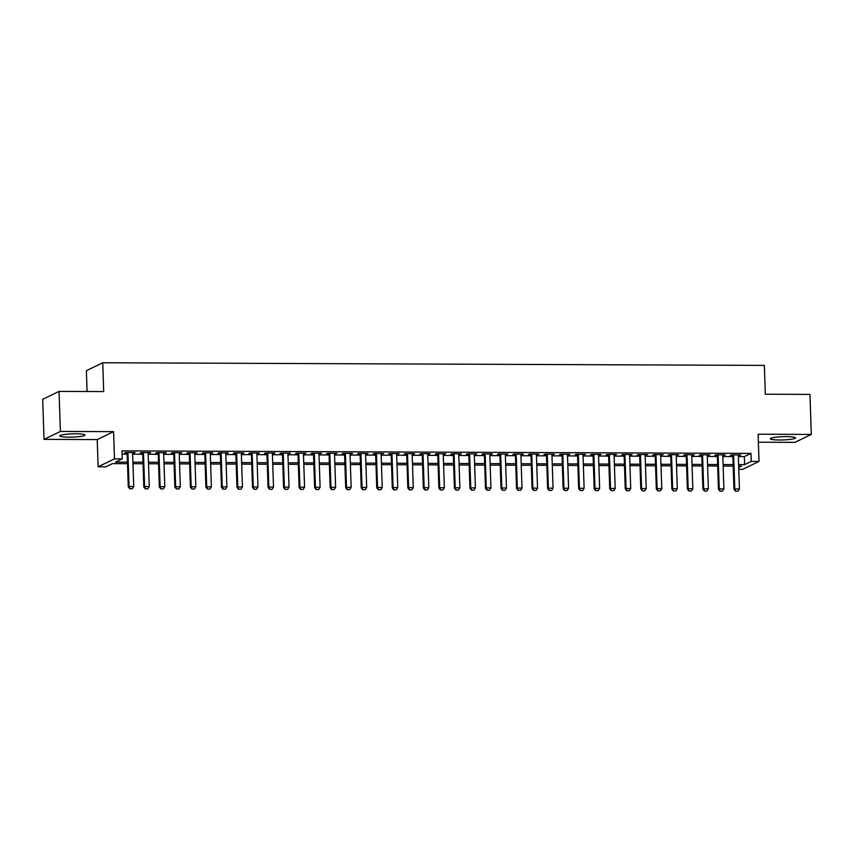 <?xml version="1.0" encoding="UTF-8"?>
<svg xmlns="http://www.w3.org/2000/svg" width="854" height="854" viewBox="0 0 854 854"><rect width="100%" height="100%" fill="white"/><g stroke="black" fill="none" stroke-linecap="round" stroke-linejoin="round"><path stroke-width="1.28" d="M68.95 437.152A12.607 1.623 178.1 0 0 84.994 435.06A12.607 1.623 178.1 0 0 75.846 433.811A12.607 1.623 178.1 0 0 59.801 435.892A12.607 1.623 178.1 0 0 68.95 437.152M779.488 439.981A12.607 1.623 178.1 0 0 795.522 437.888A12.607 1.623 178.1 0 0 786.385 436.64A12.607 1.623 178.1 0 0 770.34 438.732A12.607 1.623 178.1 0 0 779.488 439.981M127.502 463.679L112.525 463.615L105.885 466.828L98.125 466.796L114.479 458.876L122.25 458.908L115.61 462.11L127.449 462.163M97.217 439.575L113.582 431.644L60.388 431.441L59.054 391.399L42.7 399.33L44.024 439.362L97.217 439.575L98.125 466.796M87.087 391.516L86.393 370.679L102.747 362.758L764.362 365.395L765.323 394.217L809.976 394.399L811.3 434.43L758.106 434.216L759.014 461.438L742.649 469.369L738.774 469.348M758.373 442.212L794.946 442.351L811.3 434.43M60.388 431.441L44.024 439.362M132.616 453.047L135.081 452.513L125.762 452.481L124.663 453.015L127.15 453.026M148.148 453.1L150.614 452.577L141.294 452.535L140.195 453.079L142.671 453.079M163.68 453.164L166.146 452.641L156.826 452.599L155.716 453.132L158.203 453.143M179.201 453.228L181.678 452.695L172.359 452.663L171.248 453.196L173.736 453.207M194.733 453.293L197.21 452.759L187.891 452.727L186.78 453.26L189.268 453.271M210.265 453.357L212.731 452.823L203.423 452.791L202.313 453.325L204.8 453.335M225.798 453.41L228.264 452.887L218.944 452.844L217.845 453.389L220.332 453.389M241.33 453.474L243.796 452.951L234.476 452.908L233.377 453.442L235.864 453.453M256.862 453.538L259.328 453.004L250.008 452.972L248.909 453.506L251.396 453.517M272.394 453.602L274.86 453.068L265.541 453.036L264.441 453.57L266.928 453.581M287.926 453.666L290.392 453.132L281.073 453.1L279.963 453.634L282.45 453.645M303.448 453.72L305.924 453.196L296.605 453.154L295.495 453.698L297.982 453.698M318.98 453.784L321.456 453.26L312.137 453.218L311.027 453.752L313.514 453.762M334.512 453.848L336.988 453.314L327.669 453.282L326.559 453.816L329.046 453.826M350.044 453.912L352.51 453.378L343.191 453.346L342.091 453.88L344.578 453.89M365.576 453.976L368.042 453.442L358.723 453.41L357.623 453.944L360.11 453.954M381.108 454.029L383.574 453.506L374.255 453.463L373.155 453.997L375.643 454.008M396.64 454.093L399.106 453.57L389.787 453.527L388.687 454.061L391.175 454.072M412.172 454.157L414.638 453.623L405.319 453.591L404.209 454.125L406.696 454.136M427.705 454.221L430.17 453.687L420.851 453.655L419.741 454.189L422.228 454.2M443.226 454.285L445.703 453.752L436.383 453.72L435.273 454.253L437.76 454.264M458.758 454.339L461.235 453.816L451.915 453.773L450.805 454.307L453.293 454.317M474.29 454.403L476.756 453.88L467.448 453.837L466.337 454.371L468.825 454.381M489.822 454.467L492.288 453.933L482.969 453.901L481.869 454.435L484.357 454.445M505.354 454.531L507.82 453.997L498.501 453.965L497.402 454.499L499.889 454.509M520.887 454.595L523.353 454.061L514.033 454.029L512.934 454.563L515.421 454.574M536.419 454.648L538.885 454.125L529.565 454.082L528.466 454.616L530.942 454.627M551.951 454.712L554.417 454.189L545.098 454.147L543.987 454.68L546.475 454.691M567.472 454.776L569.949 454.243L560.63 454.211L559.519 454.744L562.007 454.755M583.004 454.84L585.481 454.307L576.162 454.275L575.052 454.808L577.539 454.819M598.537 454.904L601.002 454.371L591.694 454.339L590.584 454.872L593.071 454.883M614.069 454.958L616.535 454.435L607.215 454.392L606.116 454.926L608.603 454.936M629.601 455.022L632.067 454.499L622.747 454.456L621.648 454.99L624.135 455.001M645.133 455.086L647.599 454.552L638.28 454.52L637.18 455.054L639.667 455.065M660.665 455.15L663.131 454.616L653.812 454.584L652.712 455.118L655.199 455.129M676.197 455.214L678.663 454.68L669.344 454.648L668.234 455.182L670.721 455.193M691.719 455.267L694.195 454.744L684.876 454.702L683.766 455.235L686.253 455.246M707.251 455.331L709.727 454.808L700.408 454.766L699.298 455.299L701.785 455.31M722.783 455.395L725.259 454.862L715.94 454.83L714.83 455.363L717.317 455.374M738.358 456.591L744.346 456.612L750.976 453.399L121.983 450.891L122.25 458.908M122.09 454.136L127.182 454.157M132.648 454.179L142.714 454.221M148.18 454.243L158.246 454.275M163.712 454.307L173.778 454.339M179.244 454.36L189.31 454.403M194.776 454.424L204.843 454.467M210.308 454.488L220.364 454.531M225.84 454.552L235.896 454.584M241.362 454.606L251.428 454.648M256.894 454.67L266.96 454.712M272.426 454.734L282.493 454.776M287.958 454.798L298.025 454.84M303.49 454.862L313.557 454.894M319.022 454.915L329.089 454.958M334.554 454.979L344.61 455.022M350.087 455.043L360.142 455.086M365.619 455.107L375.675 455.15M381.14 455.171L391.207 455.203M396.672 455.225L406.739 455.267M412.204 455.289L422.271 455.331M427.737 455.353L437.803 455.395M443.269 455.417L453.335 455.46M458.801 455.481L468.857 455.513M474.333 455.534L484.389 455.577M489.865 455.598L499.921 455.641M505.387 455.662L515.453 455.705M520.919 455.726L530.985 455.769M536.451 455.79L546.517 455.822M551.983 455.844L562.049 455.887M567.515 455.908L577.582 455.951M583.047 455.972L593.114 456.015M598.579 456.036L608.635 456.079M614.111 456.1L624.167 456.132M629.633 456.153L639.699 456.196M645.165 456.217L655.231 456.26M660.697 456.282L670.764 456.324M676.229 456.346L686.296 456.388M691.761 456.41L701.828 456.442M707.293 456.463L717.36 456.506M722.826 456.527L732.881 456.57M738.315 455.46L740.781 454.926L731.462 454.894L730.362 455.428L732.849 455.438M113.582 431.644L114.479 458.876M750.976 453.399L751.242 461.406L759.014 461.438M59.054 391.399L103.708 391.58L102.747 362.758M738.71 467.48L741.518 466.124L738.667 466.113M733.202 466.092L723.135 466.049M717.67 466.028L707.603 465.985M702.137 465.964L692.082 465.921M686.605 465.9L676.549 465.868M671.073 465.846L661.017 465.804M655.552 465.782L645.485 465.74M640.02 465.718L629.953 465.676M624.487 465.654L614.421 465.611M608.955 465.59L598.889 465.558M593.423 465.537L583.357 465.494M577.891 465.473L567.835 465.43M562.359 465.409L552.303 465.366M546.827 465.345L536.771 465.302M531.305 465.281L521.239 465.249M515.773 465.227L505.707 465.184M500.241 465.163L490.175 465.12M484.709 465.099L474.643 465.056M469.177 465.035L459.11 464.992M453.645 464.971L443.589 464.939M438.113 464.918L428.057 464.875M422.581 464.854L412.525 464.811M407.059 464.789L396.993 464.747M391.527 464.725L381.46 464.683M375.995 464.661L365.928 464.629M360.463 464.608L350.396 464.565M344.931 464.544L334.864 464.501M329.398 464.48L319.332 464.437M313.866 464.416L303.81 464.373M298.334 464.352L288.278 464.32M282.802 464.298L272.746 464.256M267.281 464.234L257.214 464.192M251.749 464.17L241.682 464.128M236.216 464.106L226.15 464.064M220.684 464.042L210.618 464.01M205.152 463.989L195.086 463.946M189.62 463.925L179.564 463.882M174.088 463.861L164.032 463.818M158.556 463.797L148.5 463.754M143.034 463.733L132.968 463.701M738.625 464.597L744.613 464.619L751.242 461.406M132.914 462.185L142.981 462.227M148.447 462.249L158.513 462.292M163.979 462.313L174.045 462.345M179.511 462.366L189.577 462.409M195.043 462.43L205.099 462.473M210.575 462.494L220.631 462.537M226.096 462.558L236.163 462.601M241.629 462.622L251.695 462.654M257.161 462.676L267.227 462.719M272.693 462.74L282.759 462.783M288.225 462.804L298.292 462.847M303.757 462.868L313.824 462.911M319.289 462.932L329.345 462.964M334.821 462.985L344.877 463.028M350.353 463.049L360.409 463.092M365.875 463.114L375.941 463.156M381.407 463.178L391.474 463.22M396.939 463.242L407.006 463.274M412.471 463.295L422.538 463.338M428.003 463.359L438.07 463.402M443.536 463.423L453.591 463.466M459.068 463.487L469.124 463.519M474.6 463.551L484.656 463.583M490.121 463.605L500.188 463.647M505.653 463.669L515.72 463.711M521.186 463.733L531.252 463.775M536.718 463.797L546.784 463.829M552.25 463.861L562.316 463.893M567.782 463.914L577.848 463.957M583.314 463.978L593.37 464.021M598.846 464.042L608.902 464.085M614.368 464.106L624.434 464.138M629.9 464.17L639.966 464.202M645.432 464.224L655.498 464.266M660.964 464.288L671.03 464.33M676.496 464.352L686.563 464.395M692.028 464.416L702.095 464.448M707.56 464.48L717.616 464.512M723.092 464.533L733.148 464.576M744.346 456.612L744.613 464.619M739.66 454.926L739.681 455.46M724.128 454.862L724.149 455.406M708.596 454.798L708.617 455.342M693.074 454.734L693.085 455.278M677.542 454.68L677.553 455.214M662.01 454.616L662.021 455.15M646.478 454.552L646.499 455.097M630.946 454.488L630.967 455.033M615.414 454.424L615.435 454.968M599.882 454.371L599.903 454.904M584.349 454.307L584.371 454.84M568.828 454.243L568.839 454.787M553.296 454.179L553.307 454.723M537.764 454.114L537.774 454.659M522.232 454.061L522.253 454.595M506.7 453.997L506.721 454.531M491.167 453.933L491.189 454.477M475.635 453.869L475.657 454.413M460.103 453.805L460.125 454.349M444.571 453.752L444.592 454.285M429.05 453.687L429.06 454.221M413.517 453.623L413.528 454.168M397.985 453.559L398.007 454.104M382.453 453.495L382.475 454.04M366.921 453.442L366.942 453.976M351.389 453.378L351.41 453.912M335.857 453.314L335.878 453.858M320.325 453.25L320.346 453.794M304.803 453.186L304.814 453.73M289.271 453.132L289.282 453.666M273.739 453.068L273.75 453.602M258.207 453.004L258.228 453.549M242.675 452.94L242.696 453.485M227.143 452.876L227.164 453.421M211.611 452.823L211.632 453.357M196.078 452.759L196.1 453.293M180.557 452.695L180.568 453.239M165.025 452.631L165.035 453.175M149.493 452.567L149.503 453.111M133.961 452.513L133.982 453.047M735.668 491.167L737.995 491.178L735.668 491.167L734.771 488.926L733.97 489.31L732.828 454.894M738.294 454.915L739.425 488.947L734.771 488.926L733.639 454.904M737.995 491.178L739.425 488.947M733.97 489.31L735.54 491.231M720.135 491.114L722.473 491.114L720.135 491.114L719.239 488.862L718.438 489.246L717.296 454.83M722.772 454.851L723.893 488.883L719.239 488.862L718.107 454.84M722.473 491.114L723.893 488.883M718.438 489.246L720.007 491.178M704.603 491.05L706.941 491.061L704.603 491.05L703.707 488.798L702.906 489.182L701.764 454.776M707.24 454.798L708.361 488.819L703.707 488.798L702.575 454.776M706.941 491.061L708.361 488.819M702.906 489.182L704.475 491.114M689.082 490.986L691.409 490.997L689.082 490.986L688.175 488.734L687.385 489.128L686.242 454.712M691.708 454.734L692.84 488.755L688.175 488.734L687.043 454.712M691.409 490.997L692.84 488.755M687.385 489.128L688.943 491.05M673.55 490.922L675.877 490.933L673.55 490.922L672.642 488.68L671.852 489.064L670.71 454.648M676.176 454.67L677.307 488.691L672.642 488.68L671.511 454.648M675.877 490.933L677.307 488.691M671.852 489.064L673.411 490.986M658.018 490.858L660.345 490.869L658.018 490.858L657.11 488.616L656.32 489L655.178 454.584M660.644 454.606L661.775 488.637L657.11 488.616L655.989 454.595M660.345 490.869L661.775 488.637M656.32 489L657.879 490.922M642.486 490.804L644.813 490.804L642.486 490.804L641.578 488.552L640.788 488.936L639.646 454.52M645.112 454.541L646.243 488.573L641.578 488.552L640.457 454.531M644.813 490.804L646.243 488.573M640.788 488.936L642.357 490.869M626.953 490.74L629.281 490.751L626.953 490.74L626.057 488.488L625.256 488.872L624.114 454.467M629.579 454.488L630.711 488.509L626.057 488.488L624.925 454.467M629.281 490.751L630.711 488.509M625.256 488.872L626.825 490.804M611.421 490.676L613.748 490.687L611.421 490.676L610.525 488.424L609.724 488.819L608.582 454.403M614.047 454.424L615.179 488.445L610.525 488.424L609.393 454.403M613.748 490.687L615.179 488.445M609.724 488.819L611.293 490.74M595.889 490.612L598.227 490.623L595.889 490.612L594.992 488.371L594.192 488.755L593.05 454.339M598.526 454.36L599.647 488.381L594.992 488.371L593.861 454.339M598.227 490.623L599.647 488.381M594.192 488.755L595.761 490.676M580.357 490.548L582.695 490.559L580.357 490.548L579.46 488.307L578.66 488.691L577.517 454.275M582.994 454.296L584.115 488.328L579.46 488.307L578.329 454.285M582.695 490.559L584.115 488.328M578.66 488.691L580.229 490.612M564.836 490.495L567.163 490.495L564.836 490.495L563.928 488.242L563.128 488.627L561.996 454.211M567.462 454.232L568.583 488.264L563.928 488.242L562.797 454.221M567.163 490.495L568.583 488.264M563.128 488.627L564.697 490.559M549.303 490.431L551.631 490.442L549.303 490.431L548.396 488.178L547.606 488.563L546.464 454.157M551.93 454.179L553.061 488.2L548.396 488.178L547.265 454.157M551.631 490.442L553.061 488.2M547.606 488.563L549.165 490.495M533.771 490.367L536.098 490.377L533.771 490.367L532.864 488.114L532.074 488.509L530.932 454.093M536.397 454.114L537.529 488.136L532.864 488.114L531.743 454.093M536.098 490.377L537.529 488.136M532.074 488.509L533.633 490.431M518.239 490.303L520.566 490.313L518.239 490.303L517.332 488.061L516.542 488.445L515.4 454.029M520.865 454.05L521.997 488.072L517.332 488.061L516.211 454.029M520.566 490.313L521.997 488.072M516.542 488.445L518.1 490.367M502.707 490.239L505.034 490.249L502.707 490.239L501.81 487.997L501.01 488.381L499.868 453.965M505.333 453.986L506.465 488.018L501.81 487.997L500.679 453.976M505.034 490.249L506.465 488.018M501.01 488.381L502.579 490.303M487.175 490.185L489.502 490.185L487.175 490.185L486.278 487.933L485.478 488.317L484.335 453.901M489.801 453.922L490.933 487.954L486.278 487.933L485.147 453.912M489.502 490.185L490.933 487.954M485.478 488.317L487.047 490.249M471.643 490.121L473.981 490.132L471.643 490.121L470.746 487.869L469.946 488.253L468.803 453.848M474.269 453.869L475.4 487.89L470.746 487.869L469.615 453.848M473.981 490.132L475.4 487.89M469.946 488.253L471.515 490.185M456.111 490.057L458.449 490.068L456.111 490.057L455.214 487.805L454.413 488.2L453.271 453.784M458.747 453.805L459.868 487.826L455.214 487.805L454.082 453.784M458.449 490.068L459.868 487.826M454.413 488.2L455.983 490.121M440.589 489.993L442.916 490.004L440.589 489.993L439.682 487.751L438.881 488.136L437.75 453.72M443.215 453.741L444.336 487.762L439.682 487.751L438.55 453.72M442.916 490.004L444.336 487.762M438.881 488.136L440.45 490.057M425.057 489.929L427.384 489.94L425.057 489.929L424.15 487.687L423.36 488.072L422.218 453.655M427.683 453.677L428.815 487.709L424.15 487.687L423.018 453.666M427.384 489.94L428.815 487.709M423.36 488.072L424.918 489.993M409.525 489.876L411.852 489.876L409.525 489.876L408.618 487.623L407.828 488.008L406.685 453.591M412.151 453.613L413.283 487.645L408.618 487.623L407.497 453.602M411.852 489.876L413.283 487.645M407.828 488.008L409.386 489.94M393.993 489.812L396.32 489.822L393.993 489.812L393.086 487.559L392.296 487.944L391.153 453.538M396.619 453.559L397.75 487.581L393.086 487.559L391.965 453.538M396.32 489.822L397.75 487.581M392.296 487.944L393.854 489.876M378.461 489.748L380.788 489.758L378.461 489.748L377.553 487.495L376.763 487.89L375.621 453.474M381.087 453.495L382.218 487.517L377.553 487.495L376.433 453.474M380.788 489.758L382.218 487.517M376.763 487.89L378.333 489.812M362.929 489.684L365.256 489.694L362.929 489.684L362.032 487.442L361.231 487.826L360.089 453.41M365.555 453.431L366.686 487.453L362.032 487.442L360.9 453.41M365.256 489.694L366.686 487.453M361.231 487.826L362.801 489.748M347.397 489.62L349.724 489.63L347.397 489.62L346.5 487.378L345.699 487.762L344.557 453.346M350.023 453.367L351.154 487.399L346.5 487.378L345.368 453.357M349.724 489.63L351.154 487.399M345.699 487.762L347.268 489.684M331.864 489.566L334.202 489.566L331.864 489.566L330.968 487.314L330.167 487.698L329.025 453.282M334.501 453.303L335.622 487.335L330.968 487.314L329.836 453.293M334.202 489.566L335.622 487.335M330.167 487.698L331.736 489.63M316.332 489.502L318.67 489.513L316.332 489.502L315.436 487.25L314.635 487.634L313.493 453.228M318.969 453.25L320.09 487.271L315.436 487.25L314.304 453.228M318.67 489.513L320.09 487.271M314.635 487.634L316.204 489.566M300.811 489.438L303.138 489.449L300.811 489.438L299.903 487.186L299.113 487.581L297.971 453.164M303.437 453.186L304.568 487.207L299.903 487.186L298.772 453.164M303.138 489.449L304.568 487.207M299.113 487.581L300.672 489.502M285.279 489.374L287.606 489.385L285.279 489.374L284.371 487.132L283.581 487.517L282.439 453.1M287.905 453.122L289.036 487.143L284.371 487.132L283.24 453.1M287.606 489.385L289.036 487.143M283.581 487.517L285.14 489.438M269.747 489.31L272.074 489.321L269.747 489.31L268.839 487.068L268.049 487.453L266.907 453.036M272.373 453.058L273.504 487.09L268.839 487.068L267.718 453.047M272.074 489.321L273.504 487.09M268.049 487.453L269.608 489.374M254.214 489.257L256.542 489.257L254.214 489.257L253.307 487.004L252.517 487.388L251.375 452.972M256.84 452.994L257.972 487.026L253.307 487.004L252.186 452.983M256.542 489.257L257.972 487.026M252.517 487.388L254.086 489.321M238.682 489.193L241.009 489.203L238.682 489.193L237.786 486.94L236.985 487.324L235.843 452.919M241.308 452.94L242.44 486.961L237.786 486.94L236.654 452.919M241.009 489.203L242.44 486.961M236.985 487.324L238.554 489.257M223.15 489.128L225.477 489.139L223.15 489.128L222.253 486.876L221.453 487.271L220.311 452.855M225.776 452.876L226.908 486.897L222.253 486.876L221.122 452.855M225.477 489.139L226.908 486.897M221.453 487.271L223.022 489.193M207.618 489.064L209.956 489.075L207.618 489.064L206.721 486.823L205.921 487.207L204.779 452.791M210.255 452.812L211.376 486.833L206.721 486.823L205.59 452.791M209.956 489.075L211.376 486.833M205.921 487.207L207.49 489.128M192.086 489L194.424 489.011L192.086 489L191.189 486.759L190.389 487.143L189.246 452.727M194.723 452.748L195.844 486.78L191.189 486.759L190.058 452.737M194.424 489.011L195.844 486.78M190.389 487.143L191.958 489.064M176.564 488.947L178.892 488.947L176.564 488.947L175.657 486.695L174.867 487.079L173.725 452.663M179.191 452.684L180.322 486.716L175.657 486.695L174.526 452.673M178.892 488.947L180.322 486.716M174.867 487.079L176.426 489.011M161.032 488.883L163.36 488.894L161.032 488.883L160.125 486.631L159.335 487.015L158.193 452.609M163.658 452.631L164.79 486.652L160.125 486.631L158.993 452.609M163.36 488.894L164.79 486.652M159.335 487.015L160.894 488.947M145.5 488.819L147.827 488.83L145.5 488.819L144.593 486.566L143.803 486.961L142.661 452.545M148.126 452.567L149.258 486.588L144.593 486.566L143.472 452.545M147.827 488.83L149.258 486.588M143.803 486.961L145.361 488.883M129.968 488.755L132.295 488.766L129.968 488.755L129.061 486.513L128.271 486.897L127.129 452.481M132.594 452.503L133.726 486.524L129.061 486.513L127.94 452.481M132.295 488.766L133.726 486.524M128.271 486.897L129.84 488.819"/></g></svg>

